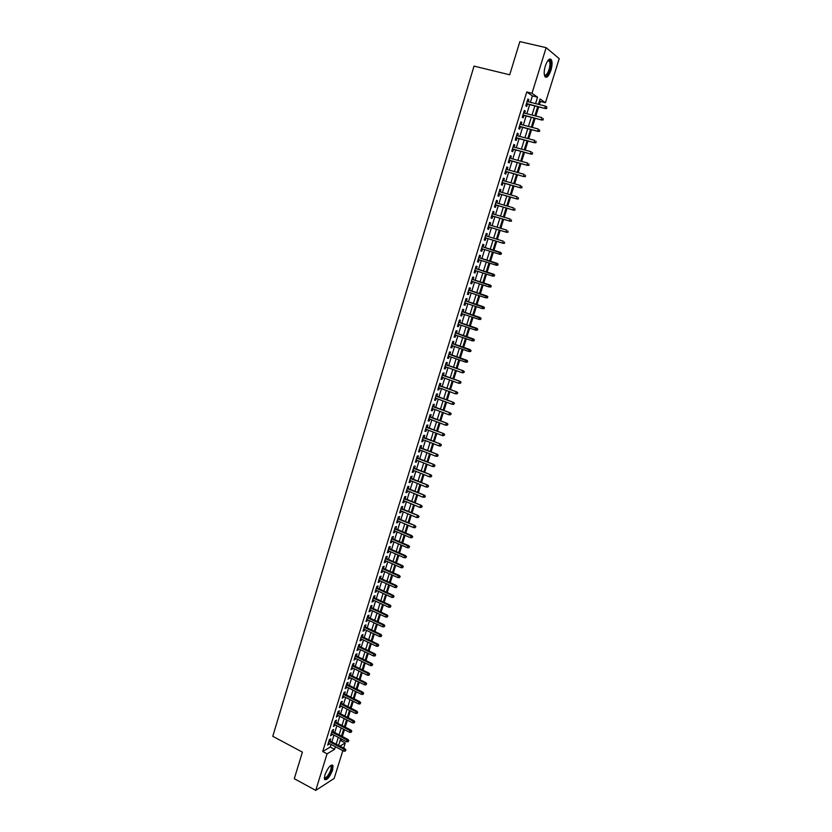 <?xml version="1.0" encoding="UTF-8"?>
<svg xmlns="http://www.w3.org/2000/svg" width="832" height="832" viewBox="0 0 832 832"><rect width="100%" height="100%" fill="white"/><g stroke="black" fill="none" stroke-linecap="round" stroke-linejoin="round"><path stroke-width="1.25" d="M324.896 774.914C327.995 767.416 330.71 764.296 333.018 765.544L332.623 770.026C329.545 777.473 326.841 780.593 324.501 779.366L324.896 774.914M545.345 65.936C547.57 59.862 549.598 57.834 551.418 59.842C552.417 62.192 552.25 65.697 550.919 70.356C548.704 76.409 546.686 78.426 544.846 76.43C543.858 74.1 544.024 70.606 545.345 65.936M342.846 750.651L334.152 778.471L315.734 790.4L294.289 778.69L302.411 752.128L272.771 736.299L474.032 66.113L509.704 74.797L519.854 41.6L546.146 47.653L559.229 58.656L545.449 102.721L540.103 98.977L538.429 104.333M539.386 104.572L540.363 101.452L545.449 102.721M339.862 741.364L341.006 740.688L341.515 739.055M342.306 736.518L344.448 729.654M345.238 727.126L347.391 720.231M348.171 717.714L350.334 710.767M351.114 708.261L353.288 701.282M354.068 698.786L356.262 691.766M357.032 689.281L359.237 682.23M360.006 679.744L362.222 672.651M362.991 670.186L365.217 663.042M365.986 660.587L368.222 653.411M368.992 650.967L371.238 643.739M371.998 641.306L374.265 634.046M375.024 631.623L377.302 624.322M378.05 621.899L380.338 614.557M381.087 612.154L383.396 604.77M384.145 602.378L386.454 594.953M387.202 592.561L389.532 585.094M390.27 582.722L392.61 575.214M393.349 572.853L395.699 565.292M396.438 562.942L398.809 555.35M399.537 553.01L401.918 545.366M402.646 543.036L405.038 535.361M405.766 533.042L408.169 525.314M408.897 523.006L411.31 515.237M412.027 512.938L414.471 505.128M415.178 502.84L417.633 494.988M418.34 492.71L420.805 484.817M421.512 482.55L423.987 474.604M424.684 472.358L427.18 464.36M427.877 462.124L430.383 454.085M431.08 451.859L433.597 443.778M434.294 441.563L436.821 433.441M437.507 431.236L440.055 423.062M440.742 420.878L443.31 412.651M443.986 410.478L446.566 402.21M447.242 400.046L449.831 391.737M450.507 389.574L453.107 381.222M453.773 379.08L456.404 370.666M457.059 368.545L459.701 360.09M460.356 357.968L463.008 349.471M463.663 347.37L466.336 338.822M466.981 336.731L469.664 328.13M470.319 326.05L473.013 317.408M473.658 315.338L476.362 306.644M477.006 304.595L479.731 295.849M480.366 293.81L483.111 285.012M483.746 282.994L486.502 274.144M487.126 272.137L489.902 263.245M490.526 261.248L493.314 252.304M493.938 250.318L496.735 241.332M497.359 239.346L500.167 230.339M500.791 228.322L503.61 219.305M504.244 217.256L507.062 208.229M507.707 206.159L510.526 197.122M511.17 195.031L513.999 185.983M514.665 183.851L517.483 174.793M518.159 172.64L520.988 163.582M521.664 161.398L524.493 152.318M525.19 150.103L528.018 141.024M528.715 138.778L531.554 129.688M532.262 127.421L535.101 118.31M535.818 116.012L538.658 106.891M341.006 740.688L345.27 742.914L343.647 748.103M330.002 740.958L330.668 738.837L329.41 739.565L327.683 745.16L329.222 743.496M332.904 731.63L333.559 729.508L332.311 730.215L330.574 735.831L332.114 734.157M335.806 722.27L336.461 720.138L335.223 720.834L333.476 726.461L335.026 724.786M338.718 712.878L339.373 710.746L338.135 711.422L336.388 717.07L337.938 715.385M341.63 703.466L342.295 701.324L341.058 701.979L339.3 707.647L340.86 705.962M344.562 694.013L345.228 691.87L343.99 692.505L342.233 698.194L343.793 696.509M347.506 684.538L348.171 682.396L346.934 683.01L345.176 688.709L346.736 687.014M350.449 675.033L351.114 672.88L349.887 673.483L348.119 679.203L349.679 677.498M353.402 665.496L354.068 663.343L352.851 663.926L351.073 669.666L352.643 667.95M356.377 655.928L357.042 653.775L355.826 654.337L354.037 660.088L355.618 658.372M359.351 646.329L360.017 644.176L358.81 644.717L357.011 650.489L358.228 649.938L358.592 648.773M362.336 636.698L363.002 634.546L361.795 635.066L359.996 640.858L361.213 640.328L361.577 639.132M365.331 627.047L365.997 624.884L364.79 625.383L362.991 631.197L364.198 630.687L364.582 629.46M368.326 617.354L369.002 615.191L367.806 615.67L365.997 621.504L367.203 621.005L367.588 619.767M371.342 607.641L372.018 605.467L370.822 605.935L369.013 611.78L370.209 611.302L370.604 610.033M374.369 597.886L375.045 595.712L373.849 596.159L372.029 602.025L373.225 601.567L373.63 600.278M377.395 588.11L378.071 585.936L376.886 586.352L375.066 592.238L376.251 591.802L376.667 590.481M380.442 578.292L381.118 576.118L379.933 576.524L378.102 582.431L379.288 582.015L379.704 580.663M383.49 568.454L384.166 566.27L382.99 566.654L381.16 572.582L382.335 572.187L382.762 570.804M386.558 558.584L387.234 556.39L386.058 556.754L384.218 562.702L385.393 562.328L385.83 560.924M389.626 548.673L390.302 546.489L389.137 546.832L387.296 552.791L388.461 552.438L388.898 551.002M392.704 538.741L393.39 536.546L392.226 536.869L390.374 542.849L391.539 542.516L391.986 541.06M395.803 528.767L396.479 526.573L395.325 526.874L393.463 532.875L394.618 532.563L395.086 531.076M398.902 518.762L399.578 516.568L398.424 516.849L396.562 522.87L397.717 522.569L398.185 521.071M402.012 508.737L402.688 506.532L401.544 506.792L399.672 512.834L400.826 512.554L401.305 511.025M405.132 498.67L405.818 496.465L404.674 496.704L402.792 502.757L403.936 502.507L404.425 500.947M408.262 488.571L408.949 486.356L407.805 486.574L405.922 492.658L407.066 492.43L407.555 490.838M411.403 478.442L412.09 476.226L410.956 476.424L409.063 482.518L410.207 482.31L410.706 480.688M414.554 468.27L415.241 466.055L414.118 466.232L412.214 472.358L413.348 472.16L413.858 470.517M417.716 458.078L418.402 455.863L417.279 456.019L415.376 462.155L416.51 461.978L417.019 460.314M420.888 447.845L421.574 445.63L420.462 445.765L418.548 451.922L419.671 451.766L420.202 450.07M424.07 437.59L424.757 435.365L423.644 435.469L421.73 441.646L422.843 441.522L423.384 439.795M427.263 427.294L427.95 425.058L426.847 425.152L424.923 431.35L426.036 431.246L426.577 429.489M430.466 416.957L431.153 414.731L430.05 414.794L428.126 421.013L429.229 420.93L429.79 419.141M433.68 406.598L434.366 404.362L433.274 404.404L431.34 410.644L432.442 410.582L433.004 408.772M436.904 396.198L437.59 393.962L436.498 393.983L434.564 400.244L435.656 400.202L436.228 398.362M440.138 385.767L440.835 383.521L439.743 383.521L437.798 389.802L438.89 389.792L439.473 387.92M443.383 375.305L444.08 373.058L442.998 373.038L441.043 379.33L442.125 379.34L442.718 377.437M446.638 364.801L447.335 362.554L446.254 362.502L444.298 368.826L445.38 368.857L445.973 366.922M449.904 354.266L450.601 352.009L449.53 351.946L447.564 358.29L448.635 358.342L449.249 356.377M453.18 343.699L453.877 341.442L452.816 341.349L450.84 347.714L451.911 347.786L452.525 345.8M456.466 333.091L457.163 330.834L456.102 330.72L454.126 337.106L455.198 337.199L455.822 335.182M459.763 322.452L460.47 320.185L459.41 320.05L457.423 326.456L458.484 326.581L459.118 324.522M463.07 311.782L463.778 309.514L462.727 309.348L460.741 315.775L461.791 315.921L462.436 313.841M466.398 301.07L467.106 298.792L466.055 298.615L464.058 305.063L465.109 305.23L465.764 303.118M469.726 290.326L470.434 288.049L469.394 287.841L467.386 294.31L468.437 294.497L469.102 292.354M473.075 279.542L473.782 277.264L472.742 277.025L470.735 283.514L471.765 283.733L472.441 281.559M476.424 268.726L477.131 266.438L476.102 266.188L474.084 272.698L475.114 272.938L475.8 270.733M479.794 257.868L480.501 255.58L479.471 255.299L477.454 261.83L478.473 262.101L479.17 259.865M483.163 246.979L483.881 244.691L482.862 244.379L480.823 250.942L481.853 251.233L482.55 248.955M486.554 236.049L487.261 233.761L486.252 233.428L484.214 240.011L485.233 240.323L485.94 238.025M489.965 225.056L490.662 222.789L489.663 222.435L487.614 229.039L488.623 229.372L489.341 227.063M493.376 214.042L494.073 211.786L493.074 211.411L491.026 218.026L492.034 218.39L492.752 216.07M496.808 202.987L497.505 200.751L496.506 200.346L494.447 206.981L495.446 207.376L496.174 205.046M500.25 191.89L500.937 189.665L499.949 189.238L497.879 195.905L498.878 196.321L499.595 193.97M503.703 180.752L504.379 178.547L503.402 178.1L501.332 184.787L502.31 185.224L503.048 182.874M507.166 169.582L507.842 167.398L506.865 166.92L504.785 173.628L505.762 174.096L506.501 171.725M510.64 158.371L511.306 156.208L510.338 155.698L508.258 162.438L509.226 162.926L509.964 160.545M514.124 147.129L514.79 144.976L513.833 144.446L511.732 151.206L512.699 151.715L513.448 149.323M517.629 135.845L518.284 133.713L517.327 133.151L515.226 139.932L516.183 140.473L516.932 138.07M521.134 124.519L521.789 122.408L520.842 121.815L518.731 128.627L519.688 129.189L520.437 126.776M524.659 113.152L525.304 111.062L524.368 110.448L522.246 117.27L523.193 117.874L523.952 115.44M540.363 101.452L539.51 100.859M530.39 102.305L532.376 95.898L526.76 91.988L322.712 751.525L330.262 747.053L331.063 744.463M331.854 741.926L333.965 735.124M334.745 732.586L336.877 725.743M337.657 723.226L339.789 716.342M340.569 713.825L342.722 706.909M343.502 704.402L345.654 697.445M346.434 694.949L348.608 687.95M349.378 685.474L351.562 678.423M352.331 675.958L354.526 668.876M355.285 666.411L357.5 659.298M358.259 656.843L360.485 649.678M361.244 647.244L363.48 640.037M364.229 637.603L366.475 630.365M367.234 627.942L369.491 620.662M370.24 618.249L372.518 610.927M373.256 608.525L375.544 601.162M376.282 598.77L378.591 591.365M379.33 588.983L381.638 581.537M382.377 579.166L384.696 571.678M385.424 569.317L387.764 561.787M388.492 559.437L390.853 551.855M391.57 549.526L393.942 541.902M394.659 539.583L397.041 531.918M397.758 529.61L400.15 521.903M400.858 519.594L403.27 511.846M403.978 509.558L406.401 501.769M407.108 499.491L409.542 491.65M410.238 489.382L412.682 481.499M413.39 479.242L415.844 471.318M416.541 469.082L419.016 461.105M419.713 458.869L422.198 450.861M422.885 448.635L425.391 440.575M426.078 438.37L428.594 430.258M429.27 428.064L431.808 419.91M432.484 417.726L435.032 409.531M435.698 407.358L438.256 399.11M438.932 396.958L441.501 388.669M442.166 386.516L444.756 378.175M445.422 376.043L448.022 367.661M448.687 365.539L451.298 357.105M451.953 354.994L454.584 346.518M455.239 344.417L457.881 335.889M458.536 333.809L461.198 325.229M461.833 323.159L464.516 314.538M465.15 312.478L467.844 303.805M468.478 301.766L471.182 293.041M471.817 291.013L474.542 282.235M475.166 280.218L477.901 271.398M478.525 269.391L481.281 260.53M481.894 258.534L484.671 249.61M485.285 247.634L488.062 238.67M488.675 236.694L491.462 227.708M492.086 225.701L494.884 216.705M495.508 214.677L498.306 205.67M498.95 203.611L501.748 194.594M502.393 192.504L505.19 183.477M505.856 181.366L508.654 172.328M509.319 170.186L512.127 161.138M512.803 158.964L515.611 149.916M516.298 147.711L519.106 138.653M519.802 136.417L522.621 127.348M523.318 125.091L526.136 116.002M526.854 113.714L529.672 104.624M528.195 101.754L528.84 99.674L527.904 99.039L525.772 105.882L526.718 106.506L527.478 104.073M315.734 790.4L327.07 753.834L334.578 749.33L335.39 746.741M322.712 751.525L327.07 753.834M526.76 91.988L531.991 93.288L546.146 47.653M535.558 103.605L537.555 97.188L531.991 93.288M336.18 744.193L338.302 737.381M339.092 734.843L341.224 727.99M342.014 725.462L344.157 718.578M344.937 716.061L347.1 709.124M347.87 706.628L350.043 699.65M350.823 697.154L353.007 690.144M353.777 687.658L355.971 680.607M356.741 678.132L358.946 671.039M359.715 668.574L361.93 661.45M362.7 658.996L364.926 651.82M365.695 649.376L367.931 642.169M368.69 639.735L370.947 632.476M371.706 630.053L373.974 622.762M374.722 620.35L377.01 613.007M377.759 610.605L380.058 603.231M380.796 600.839L383.105 593.424M383.854 591.042L386.173 583.575M386.911 581.214L389.241 573.706M389.979 571.345L392.33 563.805M393.058 561.454L395.418 553.862M396.146 551.522L398.518 543.899M399.246 541.57L401.638 533.894M402.355 531.575L404.758 523.858M405.475 521.56L407.888 513.791M408.606 511.503L411.029 503.693M411.746 501.415L414.19 493.563M414.898 491.296L417.352 483.402M418.049 481.146L420.524 473.21M421.221 470.964L423.706 462.977M424.403 460.741L426.899 452.712M427.596 450.486L430.102 442.416M430.799 440.211L433.326 432.089M434.002 429.884L436.55 421.72M437.226 419.536L439.785 411.33M440.461 409.146L443.03 400.889M443.706 398.726L446.285 390.426M446.961 388.274L449.561 379.922M450.226 377.79L452.837 369.387M453.492 367.266L456.123 358.821M456.778 356.71L459.43 348.213M460.075 346.112L462.738 337.574M463.393 335.483L466.066 326.893M466.71 324.823L469.394 316.181M470.038 314.122L472.742 305.438M473.377 303.389L476.091 294.653M476.726 292.614L479.461 283.837M480.095 281.809L482.841 272.979M483.465 270.972L486.231 262.09M486.855 260.094L489.632 251.16M490.246 249.174L493.043 240.198M493.667 238.212L496.465 229.216M497.089 227.209L499.897 218.202M500.531 216.164L503.329 207.137M503.974 205.078L506.782 196.05M507.437 193.95L510.255 184.912M510.91 182.79L513.729 173.742M514.394 171.6L517.213 162.542M517.889 160.358L520.718 151.299M521.404 149.084L524.233 140.015M524.919 137.779L527.748 128.69M528.455 126.422L531.284 117.333M532.002 115.034L534.841 105.924M339.893 746.138L345.27 742.914M537.711 106.652L534.862 115.773M534.154 118.061L531.315 127.171M530.608 129.438L527.769 138.528M527.072 140.764L524.243 149.854M523.557 152.058L520.728 161.138M520.042 163.322L517.223 172.38M516.547 174.533L513.729 183.591M513.063 185.713L510.245 194.761M509.59 196.862L506.771 205.889M506.126 207.958L503.318 216.986M502.684 219.024L499.866 228.041M499.242 230.058L496.434 239.065M495.82 241.051L493.012 250.037M492.398 252.013L489.611 260.957M488.987 262.954L486.21 271.846M485.586 273.853L482.83 282.703M482.206 284.721L479.461 293.519M478.826 295.547L476.102 304.294M475.467 306.342L472.753 315.037M472.108 317.096L469.414 325.749M468.77 327.818L466.086 336.419M465.442 338.51L462.769 347.058M462.114 349.159L459.472 357.656M458.806 359.767L456.175 368.222M455.51 370.354L452.889 378.758M452.223 380.9L449.623 389.251M448.947 391.404L446.358 399.714M445.682 401.877L443.102 410.145M442.426 412.318L439.868 420.545M439.182 422.729L436.634 430.903M435.947 433.098L433.42 441.23M432.723 443.446L430.206 451.516M429.52 453.742L427.014 461.781M426.317 464.017L423.821 472.004M423.124 474.261L420.649 482.196M419.942 484.463L417.477 492.357M416.77 494.634L414.326 502.486M413.608 504.774L411.174 512.585M410.457 514.883L408.044 522.642M407.316 524.95L404.914 532.678M404.186 534.997L401.794 542.672M401.076 545.002L398.694 552.635M397.956 554.975L395.595 562.578M394.857 564.928L392.506 572.478M391.768 574.839L389.428 582.348M388.69 584.719L386.36 592.186M385.622 594.568L383.302 601.994M382.564 604.386L380.255 611.77M379.506 614.172L377.218 621.514M376.47 623.927L374.192 631.228M373.433 633.651L371.176 640.91M370.417 643.344L368.17 650.572M367.401 653.016L365.165 660.192M364.395 662.646L362.18 669.781M361.41 672.246L359.195 679.349M358.426 681.824L356.221 688.875M355.451 691.361L353.257 698.381M352.487 700.877L350.303 707.855M349.523 710.362L347.36 717.298M346.58 719.815L344.427 726.71M343.647 729.238L341.505 736.102M340.714 738.629L338.593 745.451M532.376 95.898L537.555 97.188M330.262 747.053L334.578 749.33M527.779 99.414L528.84 99.674M524.254 110.791L525.304 111.062M520.738 122.127L521.789 122.408M517.244 133.432L518.284 133.713M513.75 144.695L514.79 144.976M510.276 155.927L511.306 156.208M506.802 167.107L507.842 167.398M503.35 178.256L504.379 178.547M499.907 189.374L500.937 189.665M496.475 200.45L497.505 200.751M493.054 211.484L494.073 211.786M489.642 222.487L490.662 222.789M486.252 233.449L487.261 233.761M480.834 250.91L481.853 251.233M477.464 261.778L478.473 262.101M474.115 272.615L475.114 272.938M470.766 283.41L471.765 283.733M467.428 294.174L468.437 294.497M464.11 304.897L465.109 305.23M460.793 315.588L461.791 315.921M457.496 326.238L458.484 326.581M454.199 336.856L455.198 337.199M450.923 347.443L451.911 347.786M447.658 357.989L448.635 358.342M444.402 368.503L445.38 368.857M441.147 378.986L442.125 379.34M437.913 389.428L438.89 389.792M434.689 399.838L435.656 400.202M431.475 410.218L432.442 410.582M428.262 420.566L429.229 420.93M425.069 430.872L426.036 431.246M421.886 441.147L422.843 441.522M418.714 451.391L419.671 451.766M415.553 461.604L416.51 461.978M412.391 471.775L413.348 472.16M409.25 481.926L410.207 482.31M406.12 492.034L407.066 492.43M403 502.112L403.936 502.507M399.88 512.158L400.826 512.554M396.781 522.174L397.717 522.569M393.682 532.158L394.618 532.563M390.603 542.11L391.539 542.516M387.525 552.022L388.461 552.438M384.467 561.912L385.393 562.328M381.41 571.771L382.335 572.187M378.362 581.589L379.288 582.015M375.336 591.386L376.251 591.802M372.31 601.151L373.225 601.567M369.294 610.875L370.209 611.302M366.288 620.578L367.203 621.005M363.293 630.25L364.198 630.687M360.298 639.891L361.213 640.328M357.323 649.501L358.228 649.938M354.359 659.079L355.254 659.516M351.395 668.626L352.3 669.074M348.442 678.153L349.346 678.59M345.509 687.638L346.403 688.085M342.576 697.102L343.47 697.549M339.654 706.534L340.538 706.982M336.742 715.936L337.626 716.383M333.83 725.306L334.724 725.764M330.938 734.646L331.822 735.114M328.047 743.964L328.931 744.422M526.427 103.802L545.459 108.607L526.5 103.542M546.458 108.15L546.822 106.995L546.458 108.15L544.804 108.16L545.449 106.09L527.145 101.483M545.459 108.607L546.822 108.399M546.822 106.995L545.449 106.09M547.986 60.434L549.089 59.987C550.992 60.861 551.2 64.158 549.713 69.867C547.716 75.286 545.927 76.97 544.357 74.922M544.336 74.745C545.823 75.868 547.394 74.152 549.026 69.607C550.087 65.874 550.222 63.066 549.422 61.183L547.882 60.58M545.366 77.074C547.082 76.69 548.642 74.381 550.066 70.148C551.387 65.52 551.554 62.036 550.566 59.696L549.91 58.958M330.522 765.648L331.219 765.586C332.613 767.458 331.583 771.056 328.099 776.37C326.134 778.742 324.875 779.22 324.303 777.816M324.324 777.556C324.979 778.326 326.102 777.754 327.673 775.819C330.346 771.95 331.479 768.789 331.074 766.324L330.325 765.804M324.615 779.594L328.11 777.005C331.417 772.2 332.81 768.279 332.311 765.222L332.114 764.899M522.902 115.17L541.882 120.047L522.974 114.93M542.87 119.61L543.234 118.466L542.87 119.61L541.216 119.621L541.861 117.562L523.609 112.882M541.882 120.047L543.234 119.85M519.386 126.506L538.304 131.446L519.459 126.287M539.292 131.03L539.656 129.886L539.292 131.03L537.649 131.04L538.294 128.991L520.094 124.249M538.304 131.446L539.656 131.258M515.892 137.79L534.758 142.813L515.954 137.602M535.735 142.418L536.089 141.274L535.735 142.418L534.082 142.418L534.726 140.379L516.578 135.564M534.758 142.813L536.099 142.626M512.408 149.042L531.211 154.138L512.46 148.876M532.178 153.754L532.532 152.62L532.178 153.754L530.535 153.764L531.18 151.726L513.084 146.848M531.211 154.138L532.553 153.962M508.924 160.264L527.675 165.422L508.976 160.108M528.642 165.058L528.996 163.935L528.642 165.058L526.999 165.069L527.634 163.03L509.6 158.09M527.675 165.422L529.017 165.256M505.461 171.434L524.16 176.665L505.502 171.309M525.117 176.332L525.46 175.198L525.117 176.332L523.474 176.332L524.108 174.304L506.126 169.291M524.16 176.665L525.491 176.509M502.008 182.582L520.655 187.866L502.05 182.468M521.602 187.554L521.945 186.43L521.602 187.554L519.969 187.554L520.603 185.536L502.663 180.461M520.655 187.866L521.976 187.73M498.576 193.679L517.161 199.035L498.597 193.586M518.097 198.744L518.44 197.631L518.097 198.744L516.464 198.744L517.098 196.726L499.221 191.589M517.161 199.035L518.471 198.91M495.144 204.745L513.677 210.174L495.165 204.672M514.602 209.893L514.946 208.78L514.602 209.893L512.98 209.893L513.604 207.886L495.778 202.686M513.677 210.174L514.987 210.049M491.722 215.769L510.203 221.26L491.743 215.727M511.118 221.01L511.472 219.898L511.118 221.01L509.506 221L510.13 219.003L492.357 213.741M510.203 221.26L511.514 221.156M488.322 226.762L506.74 232.315L488.332 226.73M507.655 232.086L507.998 230.984L507.655 232.086L506.043 232.076L506.657 230.09L488.946 224.754M506.74 232.315L508.04 232.222M504.202 243.131L504.546 242.029L504.202 243.131L502.59 243.11L484.931 237.702L503.287 243.339L502.59 243.11L503.204 241.134L485.545 235.737M503.287 243.339L504.587 243.246M501.145 254.238L501.093 253.032L501.145 254.238L499.855 254.322L481.541 248.643M500.469 252.346L482.154 246.667L501.488 253.146M500.75 254.124L499.148 254.114L499.762 252.138L501.093 253.032M497.713 265.2L498.056 264.098L497.713 265.2L496.434 265.262L478.161 259.542M497.318 265.096L495.716 265.075L496.33 263.11L497.047 263.297L478.774 257.556M497.661 263.994L478.764 257.587M498.056 264.098L497.047 263.297M494.302 276.11L494.634 275.028L494.302 276.11L492.294 276.006L474.791 270.41M493.896 276.016L492.294 276.006L492.908 274.04L493.626 274.206L475.415 268.403M494.239 274.924L475.405 268.455M494.634 275.028L493.626 274.206M490.89 286.998L491.234 285.906L490.89 286.998L488.894 286.894L471.442 281.237M490.485 286.915L488.894 286.894L489.507 284.929L490.225 285.085L472.066 279.219M490.828 285.823L472.046 279.292M491.234 285.906L490.225 285.085M487.49 297.835L487.833 296.754L487.49 297.835L485.493 297.742L468.094 292.022M487.094 297.762L485.493 297.742L486.106 295.786L486.834 295.932L468.728 289.994M487.427 296.681L468.697 290.087M487.833 296.754L486.834 295.932M484.11 308.651L484.442 307.57L484.11 308.651L482.113 308.558L464.766 302.786M483.704 308.578L482.113 308.558L482.716 306.613L483.454 306.738L465.4 300.737M484.047 307.507L465.358 300.851M484.442 307.57L483.454 306.738M480.74 319.426L481.073 318.344L480.74 319.426L478.743 319.342L461.438 313.498M480.324 319.363L478.743 319.342L479.346 317.398L480.085 317.502L462.082 311.449M480.667 318.292L462.041 311.574M481.073 318.344L480.085 317.502M477.37 330.158L477.714 329.087L477.37 330.158L475.374 330.086L458.13 324.189M476.965 330.106L475.374 330.086L475.987 328.151L476.726 328.234L458.775 322.119M477.298 329.035L458.723 322.265M477.714 329.087L476.726 328.234M474.022 340.86L474.354 339.789L474.022 340.86L472.025 340.787L454.834 334.838M473.606 340.818L472.025 340.787L472.628 338.863L473.377 338.936L455.478 332.748M473.949 339.747L455.426 332.925M474.354 339.789L473.377 338.936M470.683 351.52L471.016 350.459L470.683 351.52L468.686 351.458L451.537 345.446M470.267 351.499L468.686 351.458L469.29 349.544L470.038 349.596L452.192 343.356M470.6 350.428L452.13 343.543M471.016 350.459L470.038 349.596M467.355 362.149L467.688 361.088L467.355 362.149L465.358 362.097L448.261 356.023M466.939 362.138L465.358 362.097L465.962 360.183L466.71 360.225L448.916 353.922M467.272 361.067L448.854 354.13M467.688 361.088L466.71 360.225M463.944 371.675L463.622 372.736L464.37 371.686L462.644 370.791L462.041 372.705L444.995 366.569M445.588 364.676L463.393 370.812L445.65 364.447M464.37 371.686L463.393 370.812M462.041 372.705L463.622 372.736M460.637 382.252L460.304 383.302L461.063 382.252L459.337 381.368L458.744 383.271L441.74 377.083M442.322 375.19L460.096 381.368L442.406 374.951M461.063 382.252L460.096 381.368M458.744 383.271L460.304 383.302M457.34 392.787L457.007 393.838L457.766 392.777L456.04 391.903L455.447 393.796L438.495 387.556M439.078 385.674L456.799 391.893L439.161 385.414M457.766 392.777L456.799 391.893M455.447 393.796L457.007 393.838M454.054 403.291L453.721 404.342L454.48 403.27L452.754 402.407L452.161 404.3L435.261 397.998M435.843 396.115L453.513 402.376L435.926 395.834M454.48 403.27L453.513 402.376M452.161 404.3L453.721 404.342M450.778 413.764L450.445 414.804L451.204 413.733L449.478 412.88L448.885 414.762L432.037 408.398M432.609 406.536L450.247 412.828L432.702 406.234M451.204 413.733L450.247 412.828M448.885 414.762L450.445 414.804M447.512 424.195L447.179 425.235L447.938 424.154L446.212 423.311L445.63 425.183L428.823 418.777M429.395 416.915L446.982 423.249L429.499 416.593M447.938 424.154L446.982 423.249M445.63 425.183L447.179 425.235M444.246 434.595L443.924 435.635L444.683 434.543L442.957 433.711L442.374 435.583L425.62 429.114M426.192 427.253L443.737 433.638L426.296 426.92M444.683 434.543L443.737 433.638M442.374 435.583L443.924 435.635M441.002 444.954L440.679 445.994L441.438 444.902L439.712 444.08L439.13 445.942L422.427 439.421M422.999 437.57L440.492 443.986L423.103 437.216M441.438 444.902L440.492 443.986M439.13 445.942L440.679 445.994M437.767 455.291L437.445 456.321L438.204 455.229L436.478 454.407L435.906 456.269L419.245 449.686M419.817 447.845L437.268 454.303L419.931 447.47M438.204 455.229L437.268 454.303M435.906 456.269L437.445 456.321M434.543 465.587L434.221 466.617L434.98 465.514L433.264 464.714L432.682 466.554L416.062 459.93M416.634 458.089L434.054 464.578L416.759 457.694M434.98 465.514L434.054 464.578M432.682 466.554L434.221 466.617M431.33 475.852L431.018 476.871L431.777 475.769L430.05 474.978L429.468 476.819L412.901 470.132M413.473 468.302L430.841 474.833L413.598 467.896M431.777 475.769L430.841 474.833M429.468 476.819L431.018 476.871M428.126 486.086L427.814 487.105L428.574 485.992L426.847 485.202L426.275 487.042L409.75 480.303M410.322 478.473L427.648 485.046L410.446 478.057M428.574 485.992L427.648 485.046M426.275 487.042L427.814 487.105M424.934 496.278L424.622 497.297L425.381 496.184L423.654 495.404L423.082 497.234L406.609 490.443M407.17 488.623L424.455 495.227L407.316 488.176M425.381 496.184L424.455 495.227M423.082 497.234L424.622 497.297M421.751 506.438L421.439 507.458L422.198 506.334L420.482 505.565L419.91 507.395L403.478 500.552M404.04 498.732L421.283 505.378L404.186 498.274M422.198 506.334L421.283 505.378M419.91 507.395L421.439 507.458M418.579 516.578L418.267 517.587L419.026 516.464L417.31 515.705L416.738 517.525L400.358 510.63M400.92 508.81L418.111 515.497L401.066 508.342M419.026 516.464L418.111 515.497M416.738 517.525L418.267 517.587M415.418 526.677L415.106 527.686L415.875 526.552L414.149 525.803L413.577 527.613L397.249 520.666M397.8 518.856L414.96 525.585L397.956 518.367M415.875 526.552L414.96 525.585M413.577 527.613L415.106 527.686M412.266 536.734L411.954 537.742L412.724 536.609L410.998 535.87L410.436 537.68L394.139 530.681M394.701 528.871L410.998 535.87L411.809 535.631L394.857 528.362M412.724 536.609L411.809 535.631M410.436 537.68L411.954 537.742M409.126 546.77L408.814 547.778L409.583 546.634L407.857 545.906L407.295 547.706L391.05 540.654M391.612 538.855L407.857 545.906L408.678 545.657L391.768 538.335M409.583 546.634L408.678 545.657M407.295 547.706L408.814 547.778M405.995 556.774L405.683 557.773L406.453 556.629L404.726 555.901L404.165 557.7L387.972 550.597M388.523 548.808L404.726 555.901L405.548 555.641L388.69 548.267M406.453 556.629L405.548 555.641M404.165 557.7L405.683 557.773M402.875 566.738L402.563 567.736L403.333 566.592L401.617 565.874L401.055 567.663L384.894 560.508M385.455 558.73L401.617 565.874L402.438 565.594L385.622 558.168M403.333 566.592L402.438 565.594M401.055 567.663L402.563 567.736M399.766 576.68L399.454 577.668L400.223 576.514L398.507 575.806L397.946 577.595L381.836 570.398M382.387 568.62L398.507 575.806L399.329 575.515L382.564 568.038M400.223 576.514L399.329 575.515M397.946 577.595L399.454 577.668M396.666 586.581L396.354 587.569L397.124 586.414L395.408 585.718L394.846 587.496L378.778 580.247M379.33 578.479L395.408 585.718L396.24 585.406L379.517 577.876M397.124 586.414L396.24 585.406M394.846 587.496L396.354 587.569M393.567 596.461L393.266 597.449L394.035 596.284L392.319 595.587L391.758 597.366L375.742 590.065M376.282 588.297L392.319 595.587L393.151 595.275L376.48 587.683M394.035 596.284L393.151 595.275M391.758 597.366L393.266 597.449M390.489 606.299L390.187 607.287L390.957 606.112L389.23 605.436L388.679 607.204L372.705 599.851M373.256 598.094L389.23 605.436L390.073 605.103L373.443 597.47M390.957 606.112L390.073 605.103M388.679 607.204L390.187 607.287M387.421 616.106L387.109 617.094L387.889 615.919L386.162 615.243L385.611 617.011L369.689 609.606M370.23 607.859L386.162 615.243L387.005 614.9L370.427 607.214M387.889 615.919L387.005 614.9M385.611 617.011L387.109 617.094M384.353 625.893L384.051 626.87L384.821 625.685L383.105 625.03L382.554 626.787L366.673 619.341M367.214 617.583L383.105 625.03L383.947 624.666L367.411 616.928M384.821 625.685L383.947 624.666M382.554 626.787L384.051 626.87M381.306 635.638L381.004 636.615L381.774 635.43L380.058 634.774L379.506 636.532L363.667 629.034M364.208 627.286L380.058 634.774L380.9 634.4L364.416 626.61M381.774 635.43L380.9 634.4M379.506 636.532L381.004 636.615M378.258 645.362L377.957 646.329L378.737 645.133L377.021 644.498L376.47 646.235L360.672 638.695M361.213 636.958L377.021 644.498L377.863 644.103L361.421 636.272M378.737 645.133L377.863 644.103M376.47 646.235L377.957 646.329M375.232 655.044L374.93 656.011L375.7 654.815L373.984 654.181L373.443 655.918L357.687 648.336M358.218 646.599L373.984 654.181L374.837 653.775L358.436 645.892M375.7 654.815L374.837 653.775M373.443 655.918L374.93 656.011M372.206 664.695L371.904 665.662L372.684 664.466L370.968 663.842L370.417 665.569L354.713 657.935M355.243 656.209L370.968 663.842L371.821 663.416L355.472 655.491M372.684 664.466L371.821 663.416M370.417 665.569L371.904 665.662M369.19 674.326L368.888 675.282L369.668 674.086L367.952 673.462L367.411 675.199L351.738 667.514M352.279 665.787L367.952 673.462L368.815 673.036L352.508 665.049M369.668 674.086L368.815 673.036M367.411 675.199L368.888 675.282M366.184 683.925L365.893 684.882L366.673 683.675L364.946 683.062L364.416 684.788L348.785 677.05M349.315 675.334L364.946 683.062L365.81 682.614L349.554 674.586M366.673 683.675L365.81 682.614M364.416 684.788L365.893 684.882M363.189 693.482L362.898 694.439L363.678 693.233L361.962 692.63L361.421 694.346L345.831 686.566M346.362 684.861L361.962 692.63L362.825 692.162L346.601 684.091M363.678 693.233L362.825 692.162M361.421 694.346L362.898 694.439M360.204 703.019L359.913 703.976L360.693 702.759L358.977 702.166L358.436 703.872L342.898 696.051M343.429 694.346L358.977 702.166L359.84 701.688L343.668 693.566M360.693 702.759L359.84 701.688M358.436 703.872L359.913 703.976M357.23 712.525L356.938 713.471L357.718 712.254L356.002 711.672L355.462 713.378L339.966 705.505M340.496 703.81L356.002 711.672L356.876 711.183L340.746 703.009M357.718 712.254L356.876 711.183M355.462 713.378L356.938 713.471M354.266 721.999L353.974 722.946L354.754 721.718L353.038 721.146L352.508 722.842L337.043 714.938M337.574 713.242L353.038 721.146L353.912 720.647L337.823 712.431M354.754 721.718L353.912 720.647M352.508 722.842L353.974 722.946M351.312 731.442L351.01 732.389L351.801 731.162L350.085 730.59L349.554 732.285L334.131 724.329M334.662 722.644L350.085 730.59L350.958 730.08L334.911 721.812M351.801 731.162L350.958 730.08M349.554 732.285L351.01 732.389M348.358 740.865L348.067 741.801L348.847 740.574L347.131 740.012L346.601 741.697L331.23 733.699M331.75 732.014L347.131 740.012L348.015 739.482L332.01 731.172M348.847 740.574L348.015 739.482M346.601 741.697L348.067 741.801M345.426 750.246L345.124 751.182L345.914 749.944L344.198 749.393L343.668 751.078L328.338 743.038M328.858 741.354L344.198 749.393L345.082 748.852L329.129 740.501M345.914 749.944L345.082 748.852M343.668 751.078L345.124 751.182M548.434 60.455L549.089 59.987M547.737 60.778L549.422 61.183M330.554 765.835L331.219 765.586M330.242 765.877L331.074 766.324"/></g></svg>
